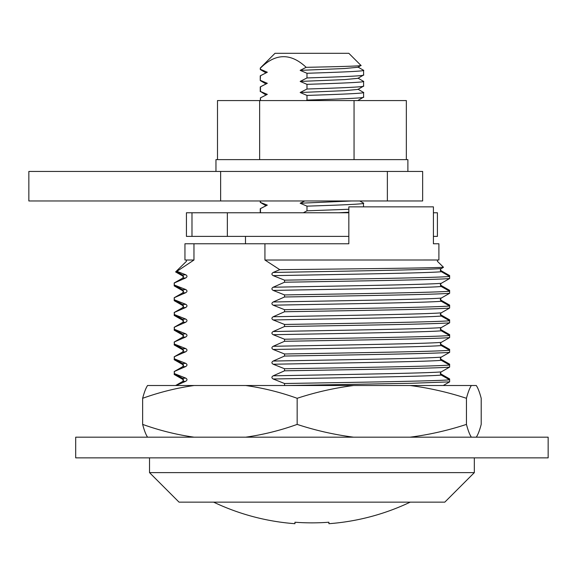 <?xml version="1.0" encoding="UTF-8"?>
<svg xmlns="http://www.w3.org/2000/svg" width="577" height="577" viewBox="0 0 577 577"><rect width="100%" height="100%" fill="white"/><g stroke="black" fill="none" stroke-linecap="round" stroke-linejoin="round"><path stroke-width="0.87" d="M294.948 522.228L294.948 523.7L294.948 522.228A227.374 227.374 0 0 0 328.904 522.228L328.904 523.7L328.904 522.228M407.889 171.434L407.889 159.62L215.957 159.62L215.957 171.434M265.882 72.789L260.335 69.579L260.249 68.064L275.013 53.3L348.833 53.3L360.986 65.453L357.964 67.249L344.548 68.526L300.163 70.358L306.163 67.329L311.926 67.206C341.591 66.579 366.676 65.915 360.113 65.266M260.249 68.064L260.487 68.064C275.582 53.142 290.808 52.896 306.163 67.329M387.369 171.434L422.652 171.434L422.652 200.962L387.369 200.962L387.369 171.434L28.85 171.434L28.85 200.962L220.63 200.962L220.63 171.434M191.982 236.39L186.429 236.39L186.429 212.769L191.982 212.769L191.982 236.39L348.833 236.39M433.414 236.39L437.416 236.39L437.416 212.769L433.414 212.769M191.982 212.769L348.833 212.769M227.352 212.769L227.352 236.39M387.369 200.962L220.63 200.962M363.359 203.378L363.597 206.862M363.359 203.054C367.52 204.056 337.884 205.145 306.986 206.148L300.163 203.234L304.764 200.962M351.732 200.962L300.163 203.234M348.833 212.235L338.533 212.769M303.336 212.769L306.986 210.829L348.833 209.263M265.882 205.664L260.249 202.361L267.31 205.109L260.249 208.751L260.249 212.769M267.31 205.109L260.335 208.658M306.986 210.829L306.986 206.148M260.487 202.195L260.487 200.962M260.487 212.769L260.487 208.593M260.487 100.564L260.487 97.859L260.249 100.564M357.964 89.183L363.597 92.486L363.597 97.167L357.74 100.564M265.882 94.931L260.487 91.462L267.31 94.376L260.487 97.859M267.31 94.376L260.335 97.924M306.135 100.564L306.986 100.095L306.986 95.421L300.163 92.508L306.986 89.024L306.986 84.343L300.163 81.429L306.986 77.945L306.986 73.272L300.163 70.358M260.249 69.478L260.487 68.064M260.487 69.319L267.31 72.233L260.249 75.876L260.249 80.556L260.487 75.717M260.487 80.391L267.31 83.304L260.249 86.947L260.249 91.628M260.487 91.462L260.487 86.788M306.986 100.095C337.884 99.093 367.52 98.003 363.359 97.001M363.359 92.327C367.52 93.33 337.884 94.412 306.986 95.421M357.964 78.104L363.597 81.407L363.597 86.096L357.964 89.399L344.548 90.676L300.163 92.508M306.986 89.024C337.884 88.014 367.52 86.932 363.359 85.93M363.359 81.249C367.52 82.251 337.884 83.34 306.986 84.343M357.964 67.033L363.597 70.336L363.597 75.017L357.964 78.321L344.548 79.597L300.163 81.429M306.986 77.945C337.884 76.943 367.52 75.861 363.359 74.851M363.359 70.178C367.52 71.18 337.884 72.269 306.986 73.272M267.31 72.233L260.335 75.782M265.882 83.86L260.249 80.556M267.31 83.304L260.335 86.853M217.5 159.62L217.5 100.564L406.345 100.564L406.345 159.62M354.054 159.62L354.054 100.564M259.636 100.564L259.636 159.62M546.946 457.857L548.15 457.857L548.15 437.186L75.695 437.186L75.695 457.857L546.946 457.857M149.515 457.857L149.515 472.621L474.33 472.621L474.33 457.857M474.33 472.621L444.802 502.149L179.043 502.149L149.515 472.621M438.895 243.775L433.414 243.775L438.895 243.775L438.895 259.996L264.93 260.018L264.93 243.775L348.833 243.775L348.833 206.862L433.414 206.862L433.414 243.775M245.643 437.186C263.235 434.697 280.408 430.435 297.162 424.398L297.162 398.296C280.408 392.259 263.235 387.996 245.643 385.508L147.561 385.508C145.887 387.996 144.243 392.259 142.642 398.296L142.642 424.398C159.634 430.492 176.807 434.755 194.153 437.186M147.561 437.186C145.887 434.697 144.243 430.442 142.642 424.398M142.642 398.296C159.634 392.201 176.807 387.946 194.153 385.508M297.162 398.296C315.511 392.259 334.328 387.996 353.6 385.508L410.002 385.508C429.014 387.946 447.824 392.201 466.447 398.296L466.447 424.398C447.824 430.492 429.014 434.755 410.002 437.186M353.6 437.186C334.328 434.697 315.511 430.435 297.162 424.398M466.447 398.296C468.055 392.23 469.7 387.968 471.366 385.508L476.285 385.508C477.965 387.996 479.602 392.259 481.204 398.296L481.204 424.398C479.602 430.442 477.965 434.697 476.285 437.186M466.447 424.398C468.055 430.471 469.7 434.726 471.366 437.186M353.6 385.508L245.643 385.508M471.366 385.508L410.002 385.508M440.366 269.668L441.246 270.801L449.642 275.582L449.642 277.645M443.251 385.508L449.642 381.866L449.642 379.81L441.246 375.086L440.439 374.163L440.388 372.958L441.246 371.884L449.642 367.102L449.642 365.046L441.246 360.322L440.439 359.399L440.388 358.194L441.246 357.12L449.642 352.338L449.642 350.282L441.246 345.558L440.309 344.029L441.102 342.45L449.642 337.574L449.642 335.518L441.246 330.794L440.309 329.265L441.102 327.686L449.642 322.81L449.642 320.754L441.246 316.03L440.309 314.501L441.102 312.922L449.642 308.046L449.642 305.99L441.246 301.266L440.309 299.737L441.102 298.158L449.642 293.282L449.642 291.226L441.246 286.502L440.309 284.973L441.102 283.394L449.642 278.518L449.642 276.462C437.265 277.717 357.25 278.951 284.533 280.162L273.195 275.655C271.486 274.616 271.486 273.548 273.195 272.452L279.751 269.661C351.725 268.875 431.567 268.081 443.489 267.266L437.416 261.323L437.416 259.996M449.642 278.518C437.265 279.78 357.25 281.013 284.533 282.225L284.533 280.162M440.366 284.432L441.246 285.565L449.642 290.346L449.642 292.409M449.642 291.226C437.265 292.481 357.25 293.715 284.533 294.926L273.195 290.419C271.486 289.38 271.486 288.312 273.195 287.216L284.533 282.225M449.642 293.282C437.265 294.544 357.25 295.777 284.533 296.989L284.533 294.926M440.366 299.196L441.246 300.328L449.642 305.11L449.642 307.173M449.642 305.99C437.265 307.245 357.25 308.479 284.533 309.69L273.195 305.183C271.486 304.144 271.486 303.076 273.195 301.98L284.533 296.989M449.642 308.046C437.265 309.308 357.25 310.541 284.533 311.753L284.533 309.69M440.366 313.96L441.246 315.092L449.642 319.874L449.642 321.937M449.642 320.754C437.265 322.009 357.25 323.25 284.533 324.454L273.195 319.947C271.486 318.908 271.486 317.848 273.195 316.751L284.533 311.753M449.642 322.81C437.265 324.072 357.25 325.305 284.533 326.517L284.533 324.454M440.366 328.724L441.246 329.856L449.642 334.638L449.642 336.701M449.642 335.518C437.265 336.773 357.25 338.014 284.533 339.218L273.195 334.71C271.486 333.672 271.486 332.612 273.195 331.515L284.533 326.517M449.642 337.574C437.265 338.836 357.25 340.069 284.533 341.281L284.533 339.218M440.366 343.488L441.246 344.62L449.642 349.402L449.642 351.465M449.642 350.282C437.265 351.537 357.25 352.778 284.533 353.982L273.195 349.474C271.486 348.436 271.486 347.376 273.195 346.279L284.533 341.281M449.642 352.338C437.265 353.6 357.25 354.833 284.533 356.045L284.533 353.982M440.366 358.252L441.246 359.384L449.642 364.166L449.642 366.229M449.642 365.046C437.265 366.301 357.25 367.542 284.533 368.746L273.195 364.238C271.486 363.2 271.486 362.14 273.195 361.043L284.533 356.045M449.642 367.102C437.265 368.364 357.25 369.597 284.533 370.809L284.533 368.746M440.366 373.016L441.246 374.148L449.642 378.93L449.642 380.993M449.642 379.81C437.265 381.065 357.25 382.306 284.533 383.51L273.195 379.002C271.486 377.964 271.486 376.904 273.195 375.807L284.533 370.809M284.533 385.508L284.533 383.51M449.642 381.866L411.026 383.279L288.212 385.508M176.915 271.334L185.707 274.76C187.41 275.792 187.41 276.859 185.707 277.955L174.362 282.954L174.204 285.024L174.204 282.961L182.599 278.179L183.544 276.635L182.736 275.07L176.173 271.37L176.915 271.334L193.966 260.018L186.429 260.018L186.429 261.323L176.173 271.37M174.362 285.009L185.707 289.524C187.41 290.556 187.41 291.623 185.707 292.719L174.204 297.725L182.599 292.943L183.544 291.399L182.736 289.834L174.204 285.024L174.204 285.903L182.599 290.685L183.479 291.818M174.362 297.718L174.204 299.788L174.204 297.725M174.362 299.773L185.707 304.288C187.41 305.32 187.41 306.387 185.707 307.483L174.204 312.496L182.599 307.707L183.544 306.163L182.736 304.598L174.204 299.788L174.204 300.667L182.599 305.449L183.479 306.582M174.362 312.482L174.362 314.537L174.204 312.496M174.362 314.537L185.707 319.052C187.41 320.084 187.41 321.151 185.707 322.247L174.204 327.26L182.599 322.478L183.544 320.927L182.736 319.362L174.204 314.552L174.204 315.431L182.599 320.213L183.479 321.346M174.362 327.246L174.362 329.301L174.204 327.26M174.362 329.301L185.707 333.816C187.41 334.848 187.41 335.915 185.707 337.011L174.204 342.024L182.599 337.242L183.544 335.691L182.736 334.126L174.204 329.316L174.204 330.195L182.599 334.977L183.479 336.11M174.362 342.01L174.362 344.065L174.204 342.024M174.362 344.065L185.707 348.58C187.41 349.612 187.41 350.679 185.707 351.775L174.204 356.788L182.599 352.006L183.544 350.455L182.736 348.89L174.204 344.08L174.204 344.959L182.599 349.741L183.479 350.874M174.362 356.774L174.362 358.829L174.204 356.788M174.362 358.829L185.707 363.344C187.41 364.375 187.41 365.443 185.707 366.539L174.204 371.552L182.599 366.77L183.544 365.219L182.736 363.654L174.204 358.844L174.204 359.723L182.599 364.505L183.479 365.638M174.362 371.538L174.362 373.593L174.204 371.552M175.61 385.508L182.599 381.534L183.544 379.983L182.736 378.418L174.204 373.607L174.204 374.487L182.599 379.269L183.479 380.402M183.479 277.054L182.599 275.921L175.603 271.933L186.429 261.323M264.93 260.018L279.751 269.661M442.891 266.682L437.416 261.323M186.429 260.018L184.95 259.996L184.95 243.775L193.966 243.775L193.966 260.018M264.93 243.775L193.966 243.775M174.362 373.593L185.707 378.108C187.41 379.139 187.41 380.207 185.707 381.303L176.05 385.508M449.642 276.462L440.763 271.341L440.309 270.209L440.655 269.062L443.489 267.266M185.707 378.108L182.599 378.332M185.707 381.303L182.599 381.534M185.707 363.344L182.599 363.568M185.707 366.539L182.599 366.77M185.707 348.58L182.599 348.804M185.707 351.775L182.599 352.006M185.707 333.816L182.599 334.04M185.707 337.011L182.599 337.242M185.707 319.052L182.599 319.276M185.707 322.247L182.599 322.478M185.707 304.288L182.599 304.512M185.707 307.483L182.599 307.707M185.707 289.524L182.599 289.748M185.707 292.719L182.599 292.943M185.707 274.76L182.599 274.984M185.707 277.955L182.599 278.179M441.246 371.884C428.12 373.218 344.043 374.509 273.195 375.807M441.246 375.086C428.12 376.42 344.043 377.704 273.195 379.002M441.246 357.12C428.12 358.454 344.043 359.745 273.195 361.043M441.246 360.322C428.12 361.656 344.043 362.94 273.195 364.238M441.246 342.356C428.12 343.69 344.043 344.981 273.195 346.279M441.246 345.558C428.12 346.892 344.043 348.176 273.195 349.474M441.246 327.592C428.12 328.926 344.043 330.217 273.195 331.515M441.246 330.794C428.12 332.128 344.043 333.412 273.195 334.71M441.246 312.828C428.12 314.162 344.043 315.453 273.195 316.751M441.246 316.03C428.12 317.364 344.043 318.648 273.195 319.947M441.246 298.064C428.12 299.398 344.043 300.689 273.195 301.98M441.246 301.266C428.12 302.6 344.043 303.884 273.195 305.183M441.246 283.3C428.12 284.634 344.043 285.925 273.195 287.216M441.246 286.502C428.12 287.836 344.043 289.12 273.195 290.419M441.246 268.536C428.12 269.87 344.043 271.161 273.195 272.452M441.246 271.738C428.12 273.072 344.043 274.356 273.195 275.655M213.634 502.149A228.845 228.845 0 0 0 294.948 523.7M245.485 243.775L245.485 236.39M363.517 203.118L359.774 200.962M260.249 202.361L260.249 200.962M328.904 523.7A228.845 228.845 0 0 0 410.211 502.149"/></g></svg>
